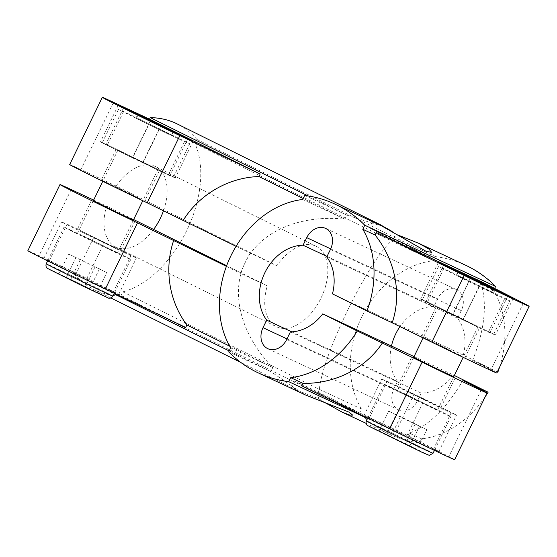 <?xml version="1.0" encoding="UTF-8"?>
<svg xmlns="http://www.w3.org/2000/svg" width="557" height="557" viewBox="0 0 557 557"><rect width="100%" height="100%" fill="white"/><g stroke="black" fill="none" stroke-linecap="round" stroke-linejoin="round"><path stroke-width="0.42" stroke-dasharray="2.79 2.09" d="M301.198 384.093A33.364 0.369 25.9 0 0 294.897 381.287A33.364 0.369 25.9 0 0 324.752 396.187A33.364 0.369 25.9 0 0 354.927 410.432A33.364 0.369 25.9 0 0 334.715 400.225A33.364 0.369 25.9 0 0 301.198 384.093M325.511 402.934L318.688 398.715L296.797 390.199L292.23 386.788L292.662 386.544L270.827 371.589L229.178 350.931M305.417 394.948L292.662 386.544M318.688 398.715L317.434 393.395L359.55 413.099A159.399 126.453 -64.9 0 0 389.169 434.133A159.399 126.453 -64.9 0 0 419.623 442.906L421.579 438.86A92.678 73.517 -64.9 0 0 485.307 396.584M185.683 327.439L75.035 272.547L74.283 274.086L114.067 293.817M74.283 274.086A159.399 97.036 116.4 0 0 93.882 289.529A159.399 97.036 116.4 0 0 120.897 295.892L317.434 393.395L319.398 389.357C322.169 355.812 367.69 262.055 391.446 240.979L393.409 236.934L435.525 256.638L433.562 260.683A92.678 73.517 -64.9 0 0 361.709 317.093A92.678 73.517 -64.9 0 0 361.514 409.061L359.55 413.099M229.707 346.175L272.784 367.55L270.827 371.589L228.711 351.885M363.874 415.794L433.255 449.61L438.749 451.727L406.812 435.88L369.375 417.917L363.874 415.794L381.691 379.115L451.066 412.932L456.559 415.049L424.622 399.202L387.185 381.239L381.691 379.115M454.672 459.671A59.314 0.654 25.9 0 0 448.886 456.531L408.1 435.63L301.79 385.89M482.578 282.239L481.366 284.745C487.333 305.299 484.409 330.524 472.601 360.414L490.989 369.834A59.314 0.654 -154.1 0 1 496.767 372.974M391.453 346.022A44.852 35.585 -64.9 0 0 397.531 381.343L393.862 388.904A16.682 13.236 -64.9 0 0 398.645 409.896A16.682 13.236 -64.9 0 0 417.569 400.671L421.245 393.11A44.852 35.585 -64.9 0 0 453.6 375.098L454.345 375.467M465.979 265.411A159.399 126.453 -64.9 0 0 435.525 256.638M499.525 367.3A92.678 73.517 -64.9 0 0 493.634 290.482L494.637 288.415M497.819 372.208L463.313 355.088A44.852 35.585 -64.9 0 0 457.617 318.2L461.287 310.639A16.682 13.236 -64.9 0 0 456.503 289.647A16.682 13.236 -64.9 0 0 437.572 298.872L433.903 306.434A44.852 35.585 -64.9 0 0 399.982 326.597M230.675 347.847L272.784 367.55C241.042 335.175 229.971 293.079 245.177 262.577C259.75 231.761 299.715 214.354 344.839 219.166L302.723 199.469M304.686 195.423L346.802 215.127L344.839 219.166L303.189 198.508M308.056 195.904L346.802 215.127L382.227 226.226M120.897 295.892L122.86 291.847A92.678 56.417 116.4 0 0 186.686 230.668A92.678 56.417 116.4 0 0 194.908 143.469L196.872 139.431L393.409 236.934L398.109 235.151L392.072 231.413M472.601 360.414L497.262 371.951M481.366 284.745L493.634 290.482M421.579 438.86L409.318 433.123C428.89 425.652 446.749 408.086 462.888 380.417M138.261 118.732L174.069 136.291L138.261 118.732M169.391 134.648L134.251 117.423L169.391 134.648M367.509 418.523L419.623 442.906M153.683 167.761L117.868 150.202L153.683 167.761M120.751 151.42L137.76 160.158L159.553 170.442L120.751 151.42M140.169 198.96L101.367 179.939L130.122 193.62L140.169 198.96M133.381 220.092L93.367 200.659M81.893 231.447L98.902 240.185L120.688 250.469L81.893 231.447M458.968 276.168L493.425 293.059L458.968 276.168M386.273 434.906L379.004 431.132L390.805 436.66L417.151 449.729L386.273 434.906L395.985 414.902L388.716 411.129L400.518 416.65L426.864 429.719L417.151 449.729M473.791 324.898L437.976 307.339L473.791 324.898M401.701 392.574L437.517 410.133L401.701 392.574M391.16 387.345A37.068 0.411 25.9 0 0 384.156 384.226A37.068 0.411 25.9 0 0 417.325 400.789A37.068 0.411 25.9 0 0 450.85 416.608A37.068 0.411 25.9 0 0 428.396 405.273A37.068 0.411 25.9 0 0 391.16 387.345M106.756 272.582L68.608 253.992L106.756 272.582L97.043 292.592L85.235 287.064L58.889 273.995L68.608 253.992M99.487 268.808L89.768 288.818L97.043 292.592M80.41 259.513L70.697 279.517L89.768 288.818M70.697 279.517L58.889 273.995M75.877 257.766L66.165 277.769M94.955 267.061L85.235 287.064M81.587 235.437L117.402 252.996L81.587 235.437M71.052 230.208A37.068 0.411 25.9 0 0 64.048 227.089A37.068 0.411 25.9 0 0 97.217 243.646A37.068 0.411 25.9 0 0 130.742 259.471A37.068 0.411 25.9 0 0 108.288 248.137A37.068 0.411 25.9 0 0 71.052 230.208M419.595 425.945L409.882 445.955M426.864 429.719L395.985 414.902M400.518 416.65L390.805 436.66M388.716 411.129L379.004 431.132M415.062 424.197L405.35 444.208M475.107 325.553L436.312 306.531L458.098 316.815L475.107 325.553M460.535 355.561L421.74 336.539L443.532 346.823L460.535 355.561M250.107 253.261A92.678 56.417 116.4 0 0 245.177 262.577A92.678 56.417 116.4 0 0 240.471 273.306L267.29 285.852A44.852 27.307 116.4 0 0 276.356 326.667A44.852 27.307 116.4 0 0 320.748 298.622A44.852 27.307 116.4 0 0 316.223 246.305A44.852 27.307 116.4 0 0 276.843 265.766L236.084 246.305M69.688 164.552A59.314 0.654 -154.1 0 1 80.89 169.551L116.135 186.038L276.843 265.766M267.29 285.852L226.65 265.689M133.645 219.549L106.582 206.118A44.852 27.307 116.4 0 0 115.647 246.939A44.852 27.307 116.4 0 0 153.628 229.456M163.521 210.65A44.852 27.307 116.4 0 0 155.514 166.571A44.852 27.307 116.4 0 0 116.135 186.038M93.653 200.067L106.582 206.118M226.407 266.33L240.471 273.306M327.036 256.436L433.903 306.434M290.399 331.888L421.245 393.11M148.83 124.552L184.485 141.666L189.721 143.685L123.647 111.477L118.411 109.464L148.83 124.552L132.643 157.896L168.298 175.009L173.526 177.029L107.452 144.827L102.223 142.808L132.643 157.896M118.411 109.464L102.223 142.808M123.647 111.477L107.452 144.827M159.302 128.59L143.107 161.934M189.721 143.685L173.526 177.029M184.485 141.666L168.298 175.009M468.945 281.689L504.6 298.803L509.829 300.822L479.41 285.727L443.755 268.62L438.519 266.601L468.945 281.689L452.75 315.039L488.405 332.146L493.641 334.165L427.56 301.964L422.331 299.945L452.75 315.039M438.519 266.601L422.331 299.945M443.755 268.62L427.56 301.964M479.41 285.727L463.215 319.07M509.829 300.822L493.641 334.165M504.6 298.803L488.405 332.146M453.753 376.692L413.733 357.267M414.06 356.598L453.6 375.098M332.473 293.873L463.313 355.088M326.771 256.986L457.617 318.2M452.493 314.935L489.93 332.905L495.424 335.022L426.042 301.205L420.549 299.088L452.493 314.935L470.303 278.256M438.359 262.41L420.549 299.088M443.616 265.021L426.042 301.205M481.157 282.775L463.48 319.175M513.234 298.343L495.424 335.022M507.74 296.227L489.93 332.905M402.001 388.584L419.01 397.322L440.803 407.606L402.001 388.584M395.818 431.64L413.628 394.962M369.375 417.917L387.185 381.239M406.812 435.88L424.622 399.202M438.749 451.727L456.559 415.049M433.255 449.61L451.066 412.932M93.52 237.825L130.958 255.795L136.451 257.912L67.07 224.095L61.576 221.978L93.52 237.825L75.71 274.504L113.148 292.474L118.641 294.59L49.26 260.773L43.766 258.657L75.71 274.504M43.766 258.657L61.576 221.978M49.26 260.773L67.07 224.095M86.697 278.744L104.507 242.065M118.641 294.59L136.451 257.912M113.148 292.474L130.958 255.795M132.378 157.798L169.815 175.761L175.309 177.885L105.934 144.068L100.441 141.951L132.378 157.798L150.188 121.12M118.251 105.273L100.441 141.951M123.508 107.877L105.934 144.068M161.043 125.638L143.372 162.038M193.126 141.206L175.309 177.885M187.625 139.083L169.815 175.761M75.035 272.547L39.053 255.712A59.314 0.654 25.9 0 0 27.85 250.72M196.872 139.431A159.399 97.036 116.4 0 0 177.279 123.981M372.09 222.974L372.048 222.396L373.385 222.09M194.908 143.469L391.446 240.979L433.562 260.683M122.86 291.847L319.398 389.357L361.514 409.061M291.75 331.854L397.531 381.343M409.318 433.123L408.1 435.63M375.683 230.709A33.364 0.369 25.9 0 0 369.382 227.897A33.364 0.369 25.9 0 0 399.23 242.803A33.364 0.369 25.9 0 0 429.405 257.042A33.364 0.369 25.9 0 0 409.193 246.842A33.364 0.369 25.9 0 0 375.683 230.709M523.371 303.14L490.989 369.834M374.367 428.667A33.364 0.369 25.9 0 0 394.001 438.86A33.364 0.369 25.9 0 0 425.868 453.767A33.364 0.369 25.9 0 0 374.367 428.667M433.04 453.287A37.068 0.411 25.9 0 0 410.586 441.952A37.068 0.411 25.9 0 0 373.35 424.023A37.068 0.411 25.9 0 0 366.346 420.904M112.932 296.15A37.068 0.411 25.9 0 0 90.478 284.815A37.068 0.411 25.9 0 0 53.242 266.887A37.068 0.411 25.9 0 0 46.238 263.767M54.259 271.531A33.364 0.369 25.9 0 0 73.886 281.717A33.364 0.369 25.9 0 0 105.753 296.63A33.364 0.369 25.9 0 0 54.259 271.531M330.705 248.875L437.572 298.872M330.447 249.425L461.287 310.639M286.73 339.457L417.569 400.671M286.994 338.907L393.862 388.904M71.178 189.554L39.053 255.712M113.531 102.328L80.89 169.551M481.269 389.837L448.886 456.531M294.897 381.287L292.23 386.781M354.927 410.432L352.665 415.09M296.797 390.199L240.756 362.398M110.934 297.988L93.882 289.529M173.512 136.486L174.069 136.291M134.251 117.423L134.056 116.859M389.169 434.133L366.06 423.32M116.197 149.394L101.367 179.939M159.553 170.442L144.716 200.986M91.654 199.942L77.339 229.421M135.003 220.99L120.688 250.469M459.358 272.826L454.93 274.357M491.887 288.617L493.425 293.059M437.976 307.339L423.132 337.904M413.642 357.448L397.496 390.701M477.99 326.771L463.152 357.329M453.663 376.88L437.517 410.133M384.156 384.226L367.711 418.091M450.85 416.608L434.439 450.418M139.25 115.689L134.258 117.416M171.779 131.48L173.512 136.479M117.868 150.202L102.767 181.297M93.277 200.847L77.388 233.564M157.882 169.634L142.787 200.722M133.29 220.273L117.402 252.996M64.048 227.089L47.637 260.892M130.742 259.471L114.324 293.288M465.088 357.594L479.661 327.579M421.74 336.539L436.312 306.531M115.647 246.939L276.356 326.667M155.514 166.571L316.223 246.305M456.503 289.647L325.657 228.433M398.645 409.896L267.806 348.682M440.803 407.606L455.375 377.597M397.447 386.558L412.02 356.55M372.048 222.396L369.382 227.897M431.675 252.363L429.405 257.042"/><path stroke-width="0.84" d="M325.511 402.934L342.075 412.103L349.573 415.007L352.651 415.111L348.933 412.103L305.417 394.948L258.323 372.918A159.399 126.453 -64.9 0 0 288.777 381.691L290.74 377.646A92.678 73.517 -64.9 0 0 357.26 330.997L422.109 362.161A59.314 0.654 25.9 0 0 487.055 392.977A59.314 0.654 25.9 0 0 481.269 389.837L462.888 380.417L488.106 392.219L454.345 375.467M114.067 293.817L229.178 350.931M93.653 200.067L71.178 189.554A59.314 0.654 25.9 0 0 59.975 184.562L27.85 250.72A59.314 0.654 25.9 0 0 105.364 289.006L185.683 327.439L186.901 324.94L229.707 346.175M376.274 232.506L464.204 275.464A59.314 0.654 25.9 0 0 529.15 306.28A59.314 0.654 25.9 0 0 523.371 303.14L482.578 282.239L376.274 232.506L375.056 235.005C395.324 260.133 401.952 294.068 392.191 322.788L431.821 342.151A59.314 0.654 -154.1 0 0 496.767 372.974L529.15 306.28M507.74 296.227L513.234 298.343L481.29 282.496L443.852 264.526L438.359 262.41L507.74 296.227M290.74 377.646L303.008 383.383L301.79 385.89L389.726 428.848A59.314 0.654 25.9 0 0 454.672 459.671L487.055 392.977M494.637 288.415L495.591 286.444A159.399 126.453 -64.9 0 0 465.979 265.411L418.885 243.381L428.793 248.944L431.675 252.363L426.14 251.339L382.227 226.226L335.14 204.196A159.399 126.453 -64.9 0 1 364.751 225.223L362.788 229.268A92.678 73.517 -64.9 0 1 366.979 310.994L332.473 293.873A44.852 35.585 -64.9 0 0 326.771 256.986L330.447 249.425A16.682 13.236 -64.9 0 0 325.657 228.433A16.682 13.236 -64.9 0 0 306.733 237.658L303.064 245.219A44.852 35.585 -64.9 0 0 264.853 272.742A44.852 35.585 -64.9 0 0 266.692 320.129L263.015 327.69A16.682 13.236 -64.9 0 0 267.806 348.682A16.682 13.236 -64.9 0 0 286.73 339.457L290.399 331.888A44.852 35.585 -64.9 0 0 322.761 313.883L357.26 330.997M335.14 204.196A159.399 126.453 -64.9 0 0 304.686 195.423L302.723 199.469A92.678 73.517 -64.9 0 0 230.87 255.879A92.678 73.517 -64.9 0 0 230.675 347.847L228.711 351.885A159.399 126.453 -64.9 0 0 258.323 372.918M485.307 396.584A92.678 73.517 -64.9 0 0 488.106 392.219M497.262 371.951L497.819 372.208A92.678 73.517 -64.9 0 0 499.525 367.3M399.982 326.597A44.852 35.585 -64.9 0 0 391.453 346.022M418.885 243.381L399.265 235.562M364.751 225.223L495.591 286.444M366.979 310.994L392.191 322.788M362.788 229.268L375.056 235.005M288.777 381.691L367.509 418.523M93.367 200.659L113.21 210.706L133.381 220.092M463.222 274.135L491.713 288.101L463.222 274.135M143.107 116.998L171.605 130.965L143.107 116.998M236.084 246.305L147.201 202.839A59.314 0.654 -154.1 0 1 69.688 164.552L102.328 97.329A59.314 0.654 25.9 0 0 179.841 135.616L260.168 174.056L149.513 119.156L113.531 102.328A59.314 0.654 25.9 0 0 102.328 97.329M226.65 265.689L133.645 219.549M153.628 229.456A44.852 27.307 116.4 0 0 163.521 210.65M59.975 184.562A59.314 0.654 25.9 0 0 137.488 222.849L226.407 266.33M303.064 245.219L327.036 256.436M413.733 357.267L433.583 367.314L453.753 376.692M322.761 313.883L414.06 356.598M443.852 264.526L443.616 265.021M161.182 125.36L123.745 107.39L118.251 105.273L187.625 139.083L193.126 141.206L161.043 125.638M123.745 107.39L123.508 107.877M186.901 324.94C169.029 301.323 163.953 268.62 173.749 240.206M373.385 222.09L380.194 224.652L177.279 123.981A159.399 97.036 116.4 0 0 150.258 117.618L149.513 119.156M183.344 220.133C199.517 194.275 228.802 177.391 258.949 176.555L303.189 198.508M260.168 174.056L258.949 176.555M150.258 117.618L308.056 195.904M380.194 224.652L392.072 231.413M266.692 320.129L291.75 331.854M382.478 342.799C365.949 368.212 335.223 383.905 303.008 383.383M464.204 275.464L431.821 342.151M367.711 418.091L366.346 420.904A37.068 0.411 25.9 0 0 399.515 437.468A37.068 0.411 25.9 0 0 433.04 453.287L434.439 450.418M47.637 260.892L46.238 263.767A37.068 0.411 25.9 0 0 79.407 280.331A37.068 0.411 25.9 0 0 112.932 296.15L114.324 293.288M306.733 237.658L330.705 248.875M263.015 327.69L286.994 338.907M137.488 222.849L105.364 289.006M422.109 362.161L389.726 428.848M179.841 135.616L147.201 202.839M240.756 362.398L110.934 297.988M366.06 423.32L342.075 412.103M459.88 272.645L459.358 272.826M491.713 288.101L491.887 288.617M423.132 337.904L413.642 357.448M463.152 357.329L453.663 376.88M366.346 420.904C365.301 424.504 367.822 425.799 367.404 425.457L423.181 452.848L429.287 455.361L433.04 453.287M139.772 115.508L139.25 115.689M171.605 130.965L171.779 131.48M102.767 181.297L93.277 200.847M142.787 200.722L133.29 220.273M46.238 263.767C45.187 267.367 47.714 268.655 47.296 268.321L81.204 285.275L108.42 298.065C107.856 297.918 110.662 299.332 112.932 296.15"/></g></svg>
